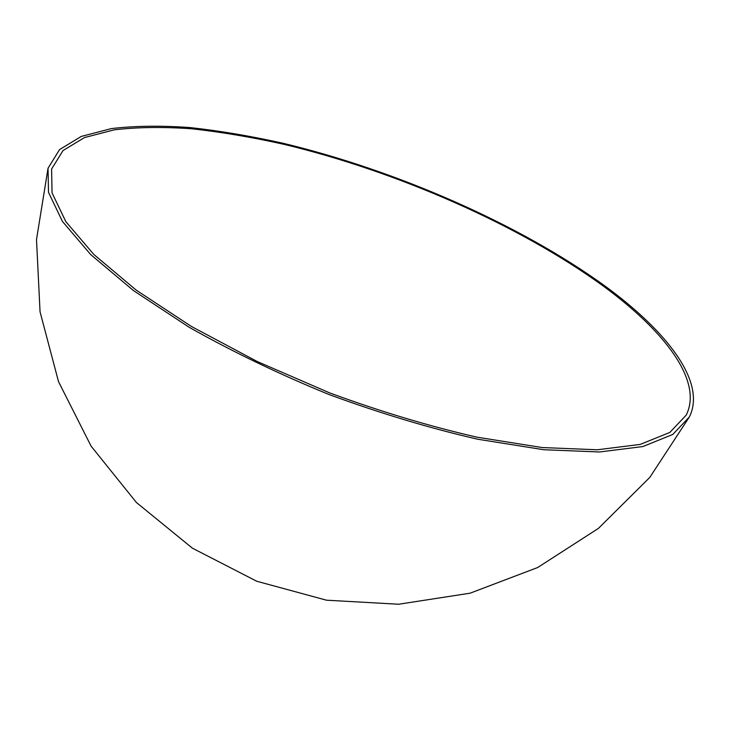 <?xml version="1.0" encoding="UTF-8"?>
<svg xmlns="http://www.w3.org/2000/svg" width="730" height="730" viewBox="0 0 730 730"><rect width="100%" height="100%" fill="white"/><g stroke="black" fill="none" stroke-linecap="round" stroke-linejoin="round"><path stroke-width="1.09" d="M602.852 285.749C518.419 224.539 396.481 171.304 283.961 144.33C252.005 137.213 221.29 132.039 191.826 128.799C163.383 126.774 137.532 127.111 114.263 129.821L84.497 137.559L63.008 150.562L51.602 169.004L52.04 192.848L65.846 221.655L93.896 254.533L136.181 290.102L191.488 326.502L257.261 361.542L329.777 392.941C380.056 411.437 429.03 426.165 476.699 437.124L542.08 447.536L597.286 449.78L640.173 444.424L669.793 432.461L686.2 415.142C703.309 380.896 664.391 330.763 602.852 285.749M604.832 285.914C519.45 224.101 396.417 170.437 282.829 143.208C250.563 136.036 219.557 130.807 189.791 127.54C161.056 125.496 134.931 125.843 111.407 128.58L81.313 136.41L59.568 149.568L48.034 168.247L48.499 192.337L62.433 221.436L90.766 254.651L133.49 290.595L189.362 327.396C232.414 351.696 279.006 374.088 329.148 394.565C379.983 413.253 429.486 428.136 477.657 439.214L543.731 449.726L599.522 451.979L642.838 446.559L672.759 434.469L689.339 416.994C706.722 382.255 667.156 331.447 604.832 285.914M48.034 168.247L36.5 239.604L40.05 311.801L58.528 381.68L91.131 446.194L136.428 502.523L192.446 548.203L256.741 581.244L326.493 600.197L398.662 604.239L470.093 593.189L537.672 567.529L598.436 528.383L649.746 477.466L689.339 416.994"/></g></svg>
